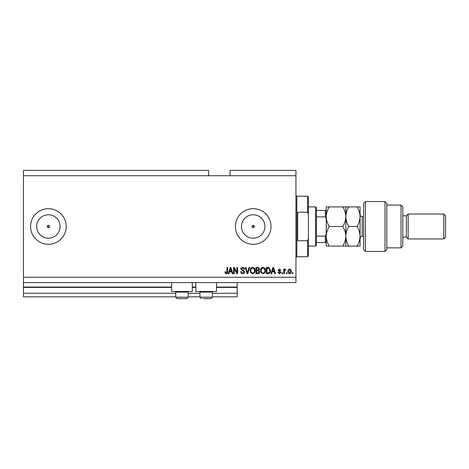 <?xml version="1.0" encoding="UTF-8"?>
<svg xmlns="http://www.w3.org/2000/svg" width="469" height="469" viewBox="0 0 469 469"><rect width="100%" height="100%" fill="white"/><g stroke="black" fill="none" stroke-linecap="round" stroke-linejoin="round"><path stroke-width="0.7" d="M23.45 175.728L208.676 175.728L208.676 170.382L23.45 170.382L23.45 296.836L175.728 296.836M188.192 296.836L199.946 296.836M212.416 296.836L237.173 296.836L237.173 293.272L212.416 293.272M23.45 293.272L175.728 293.272M188.192 293.272L199.946 293.272M216.514 287.397L237.173 287.397L237.173 293.272M237.173 287.397L237.173 287.04L216.514 287.04M23.45 287.04L171.631 287.04M192.29 287.04L195.854 287.04M237.173 282.59L237.173 287.04M252.088 226.486L253.201 227.6L254.315 226.486L253.201 225.372A1.114 1.114 0 0 0 252.088 226.486A1.114 1.114 0 0 0 253.201 227.6A1.114 1.114 0 0 0 254.315 226.486A1.114 1.114 0 0 0 253.201 225.372L252.088 226.486M47.269 226.486L48.383 227.6L49.497 226.486L48.383 225.372A1.114 1.114 0 0 0 47.269 226.486A1.114 1.114 0 0 0 48.383 227.6A1.114 1.114 0 0 0 49.497 226.486A1.114 1.114 0 0 0 48.383 225.372L47.269 226.486M48.383 214.767A11.719 11.719 0 0 0 36.664 226.486A11.719 11.719 0 0 0 48.383 238.205A11.719 11.719 0 0 0 60.102 226.486A11.719 11.719 0 0 0 48.383 214.767M253.201 214.767A11.719 11.719 0 0 0 241.482 226.486A11.719 11.719 0 0 0 253.201 238.205A11.719 11.719 0 0 0 264.921 226.486A11.719 11.719 0 0 0 253.201 214.767M253.201 208.676A17.81 17.81 0 0 0 235.391 226.486A17.81 17.81 0 0 0 253.201 244.296A17.81 17.81 0 0 0 271.012 226.486A17.81 17.81 0 0 0 253.201 208.676M48.383 208.676A17.81 17.81 0 0 0 30.573 226.486A17.81 17.81 0 0 0 48.383 244.296A17.81 17.81 0 0 0 66.193 226.486A17.81 17.81 0 0 0 48.383 208.676M192.29 282.59L192.29 291.495L171.631 291.495L171.631 282.59M195.854 282.59L195.854 291.495L216.514 291.495L216.514 282.59M208.676 175.728L230.05 175.728L230.05 170.382L295.945 170.382L295.945 282.59L23.45 282.59M234.26 268.719L234.26 273.685L233.609 273.685L233.609 267.447L234.301 267.447L236.927 272.419L236.927 267.447L237.578 267.447L237.578 273.685L236.886 273.685L234.26 268.719M244.701 271.95C244.584 273.122 243.933 273.732 242.737 273.761C241.424 273.679 240.732 272.981 240.65 271.657L241.301 271.58L242.795 273.034L244.05 271.967L240.814 269.077C240.908 267.981 241.512 267.412 242.625 267.365C243.81 267.424 244.449 268.045 244.537 269.229L243.892 269.312L242.643 268.098L241.465 269.089L241.664 269.722L243.739 270.461L244.701 271.95M249.743 267.447L247.784 273.685L247.11 273.685L245.246 267.447L245.914 267.447L247.415 272.952L249.074 267.447L249.743 267.447M252.674 273.761L250.839 272.788L250.206 270.648C250.129 268.796 250.956 267.699 252.68 267.365C254.368 267.693 255.189 268.76 255.142 270.572L254.509 272.811L252.674 273.761M263.039 273.761L261.198 272.788L260.565 270.648C260.494 268.796 261.315 267.699 263.039 267.365C264.733 267.693 265.554 268.76 265.507 270.572L264.874 272.811L263.039 273.761M286.958 272.794L286.958 273.685L286.313 273.685L286.313 272.794L286.958 272.794M291.413 271.369C291.495 272.718 290.915 273.521 289.672 273.761C288.441 273.521 287.866 272.741 287.931 271.416C287.86 270.085 288.441 269.306 289.672 269.065C290.886 269.3 291.466 270.068 291.413 271.369M226.21 273.761L225.237 273.321L224.868 271.821L225.513 271.739L226.24 273.034L226.885 272.565L226.973 267.447L227.617 267.447L227.617 271.68C227.746 272.858 227.277 273.55 226.21 273.761M230.05 175.728L295.945 175.728M23.45 277.243L295.945 277.243M272.149 271.821L271.604 273.685L270.93 273.685L272.923 267.447L273.55 267.447L275.543 273.685L274.869 273.685L274.324 271.821L272.149 271.821M280.966 272.301L279.436 273.761L277.894 272.307L278.539 272.225L279.483 273.116L280.321 272.413L277.97 270.361L279.413 269.065L280.89 270.361L280.239 270.443L279.43 269.716L278.621 270.267L280.966 272.301M282.59 272.794L282.59 273.685L281.939 273.685L281.939 272.794L282.59 272.794M284.449 271.334L284.449 273.685L283.804 273.685L283.804 269.147L284.449 269.147L284.449 269.874L285.216 269.065L285.826 269.312L285.58 269.956L284.566 270.408L284.449 271.334M292.949 272.794L292.949 273.685L292.304 273.685L292.304 272.794L292.949 272.794M270.525 270.531C270.636 272.378 269.845 273.427 268.151 273.685L266.316 273.685L266.316 267.447L269.065 267.565L270.525 270.531M259.756 271.85C259.703 273.064 259.076 273.673 257.874 273.685L255.951 273.685L255.951 267.447L257.886 267.447C258.935 267.453 259.504 267.975 259.597 269.018L258.9 270.32L259.756 271.85M229.482 271.821L228.942 273.685L228.268 273.685L230.256 267.447L230.889 267.447L232.882 273.685L232.208 273.685L231.663 271.821L229.482 271.821M272.946 269.276L272.36 271.094L274.113 271.094L273.239 268.098L272.946 269.276M289.654 269.716L288.576 271.41L289.69 273.116L290.762 271.41L289.654 269.716M266.961 268.18L266.961 272.952L268.075 272.952L269.628 272.043L269.88 270.525L268.936 268.303L266.961 268.18M263.045 268.098C261.725 268.368 261.116 269.218 261.215 270.66C261.174 271.997 261.778 272.794 263.033 273.034C264.323 272.776 264.926 271.944 264.856 270.554L264.586 269.142L263.045 268.098M256.602 268.18L256.602 270.038L258.384 269.98L258.947 269.118L257.663 268.18L256.602 268.18M256.602 270.765L256.602 272.952L258.513 272.876L259.111 271.856L257.798 270.765L256.602 270.765M252.685 268.098C251.361 268.368 250.751 269.218 250.851 270.66C250.809 271.997 251.419 272.794 252.668 273.034C253.958 272.776 254.567 271.944 254.497 270.554L254.227 269.142L252.685 268.098M230.285 269.276L229.699 271.094L231.452 271.094L230.572 268.098L230.285 269.276M187.588 291.495L188.192 292.099L175.728 292.099L175.728 297.194L188.192 297.194L186.768 298.618L177.153 298.618L175.728 297.194L177.153 298.618M178.841 298.618L184.657 298.618M211.812 291.495L212.416 292.099L199.946 292.099L199.946 297.194L212.416 297.194L210.991 298.618L203.065 298.618M203.482 298.618L209.297 298.618M307.523 212.24L307.523 196.206L308.414 197.097L308.414 214.245L307.523 212.24L297.727 212.24L297.727 240.732L307.523 240.732L308.414 238.727L308.414 255.875L307.523 256.76L307.523 240.732M308.414 238.727L308.414 214.245M315.537 206.893L316.428 207.785L316.428 245.187L315.537 246.078L315.537 206.893L308.414 206.893M326.225 218.724L325.334 216.854L325.334 210.458L326.225 210.458L316.428 210.458M316.428 216.854L325.334 216.854M316.428 236.118L325.334 236.118L326.225 234.248M326.225 242.514L325.334 242.514L326.225 242.514M316.428 242.514L325.334 242.514L325.334 236.118M365.404 251.419L363.622 249.637L363.622 203.335L365.404 201.553L365.404 251.419L384.996 251.419L384.996 201.553L365.404 201.553M401.024 205.111L402.807 206.893L402.807 246.078L401.024 247.855L401.024 205.111L386.778 205.111M402.807 215.799L406.365 215.799L406.365 237.173L408.147 238.95L408.147 214.016L443.768 214.016L443.768 238.95L408.147 238.95M443.768 214.016L445.55 215.799L445.55 237.173L443.768 238.95M384.996 201.553L386.778 203.335L386.778 249.637L384.996 251.419M357.032 246.078C358.937 242.989 359.946 239.723 360.063 236.282C359.934 232.8 358.926 229.534 357.032 226.486C358.932 223.414 359.94 220.149 360.063 216.69C359.94 213.237 358.932 209.971 357.032 206.893L360.063 206.893L360.063 246.078L348.842 246.078C346.949 243.024 345.94 239.759 345.811 236.282C345.7 239.723 344.686 242.989 342.78 246.078L329.256 246.078C327.356 243.024 326.348 239.759 326.225 236.282C326.336 232.841 327.35 229.576 329.256 226.486C327.356 223.42 326.342 220.154 326.225 216.69C326.342 213.237 327.356 209.971 329.256 206.893L326.225 206.893L326.225 246.078L329.256 246.078M345.811 206.893L345.811 216.69C345.934 213.231 346.943 209.965 348.842 206.893L342.78 206.893C344.68 209.965 345.694 213.231 345.811 216.69C345.694 220.143 344.68 223.408 342.78 226.486C344.674 229.534 345.688 232.8 345.811 236.282L345.811 246.078L348.842 246.078M342.78 226.486L329.256 226.486M342.78 246.078L345.811 246.078M342.78 206.893L329.256 206.893M345.811 216.69L345.811 236.282C345.929 232.841 346.937 229.576 348.842 226.486C346.943 223.408 345.934 220.149 345.811 216.69M357.032 226.486L348.842 226.486M357.032 206.893L348.842 206.893M23.45 287.397L171.631 287.397M192.29 287.397L195.854 287.397M307.523 196.206L296.836 196.206L296.836 256.76L295.945 257.651M363.622 216.69L362.197 216.69L362.197 236.282C360.901 236.405 360.186 237.121 360.063 238.416M176.332 291.495L175.728 292.099M188.192 292.099L188.192 297.194L186.768 298.618M200.556 291.495L199.946 292.099M199.946 297.194L201.371 298.618L199.946 297.194M212.416 292.099L212.416 297.194L210.991 298.618M296.836 196.206L295.945 195.315M307.523 256.76L296.836 256.76M315.537 246.078L308.414 246.078M406.365 237.173L402.807 237.173M401.024 247.855L386.778 247.855M406.365 215.799L408.147 214.016M362.197 216.69C360.901 216.561 360.186 215.851 360.063 214.55M363.622 236.282L362.197 236.282"/></g></svg>
